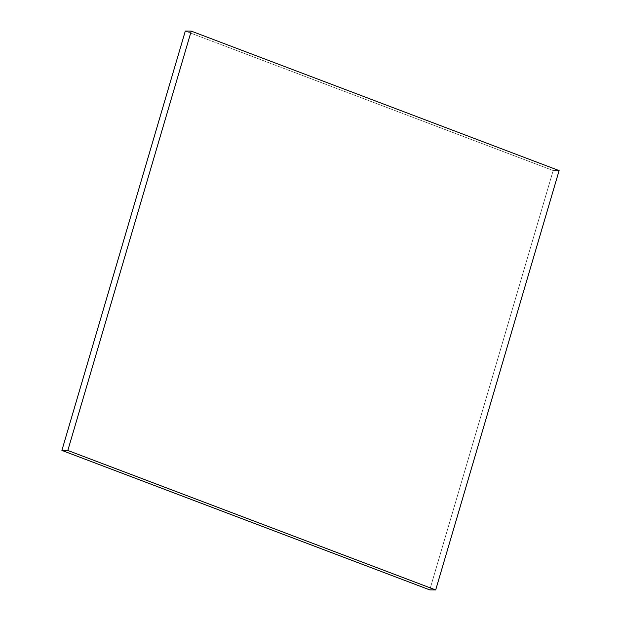 <?xml version="1.0" encoding="UTF-8"?>
<svg xmlns="http://www.w3.org/2000/svg" width="621" height="621" viewBox="0 0 621 621"><rect width="100%" height="100%" fill="white"/><g stroke="black" fill="none" stroke-linecap="round" stroke-linejoin="round"><path stroke-width="0.47" stroke-dasharray="3.1 2.33" d="M185.314 31.05L553.187 170.534L559.11 170.596L553.187 170.534L429.763 589.888L553.187 170.534L185.314 31.05"/><path stroke-width="0.93" d="M191.237 31.112L185.314 31.05L191.237 31.112L67.813 450.466L435.686 589.95L559.11 170.596L191.237 31.112L67.813 450.466L61.89 450.404L67.813 450.466L435.686 589.95L429.763 589.888L435.686 589.95L559.11 170.596L191.237 31.112M429.763 589.888L61.89 450.404L185.314 31.05L61.89 450.404L429.763 589.888"/></g></svg>
